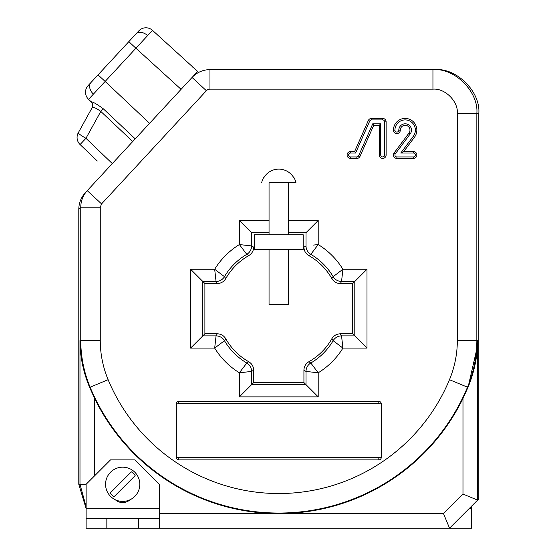 <?xml version="1.0" encoding="UTF-8"?>
<svg xmlns="http://www.w3.org/2000/svg" width="556" height="556" viewBox="0 0 556 556"><rect width="100%" height="100%" fill="white"/><g stroke="black" fill="none" stroke-linecap="round" stroke-linejoin="round"><path stroke-width="0.83" d="M398.826 130.132A6.318 6.318 0 0 1 405.15 123.807A6.318 6.318 0 0 1 410.21 133.92L395.323 153.817A1.946 1.946 0 0 0 396.88 156.931L413.421 156.931A1.946 1.946 0 0 0 415.367 154.985A1.946 1.946 0 0 0 413.421 153.039L400.772 153.039L413.33 136.255A10.216 10.216 0 0 0 408.375 120.437A10.216 10.216 0 0 0 394.934 130.132A1.946 1.946 0 0 0 396.88 132.078A1.946 1.946 0 0 0 398.826 130.132L400.32 130.132A4.83 4.83 0 0 1 405.15 125.302A4.83 4.83 0 0 1 409.014 133.023L394.128 152.928A3.44 3.44 0 0 0 396.88 158.425L413.421 158.425A3.44 3.44 0 0 0 416.861 154.985A3.44 3.44 0 0 0 413.421 151.545L403.746 151.545L414.526 137.144A11.711 11.711 0 0 0 408.848 119.019A11.711 11.711 0 0 0 393.44 130.132A3.44 3.44 0 0 0 396.88 133.572A3.44 3.44 0 0 0 400.32 130.132M400.772 153.039L403.746 151.545M381.249 403.802A2.439 2.439 0 0 0 378.81 401.362A2.439 2.439 0 0 1 381.249 403.802L379.296 403.802A0.486 0.486 0 0 0 378.81 403.315L378.81 401.362L178.796 401.362A2.439 2.439 0 0 0 176.356 403.802L176.356 457.463L381.249 457.463A2.439 2.439 0 0 1 378.81 459.902L378.81 457.949A0.486 0.486 0 0 0 379.296 457.463L381.249 457.463L381.249 403.802L176.356 403.802A2.439 2.439 0 0 1 178.796 401.362L178.796 403.315A0.486 0.486 0 0 0 178.309 403.802L176.356 403.802M378.81 403.315L178.796 403.315M378.81 459.902L178.796 459.902A2.439 2.439 0 0 1 176.356 457.463L178.309 457.463A0.486 0.486 0 0 0 178.796 457.949L378.81 457.949M358.634 155.77L372.756 123.807L380.735 123.807L380.735 154.985A1.946 1.946 0 0 0 382.688 156.931A1.946 1.946 0 0 0 384.634 154.985L384.634 121.861A1.946 1.946 0 0 0 382.688 119.915L371.491 119.915A1.946 1.946 0 0 0 369.705 121.076L355.583 153.039L350.537 153.039A1.946 1.946 0 0 0 348.591 154.985A1.946 1.946 0 0 0 350.537 156.931L356.855 156.931A1.946 1.946 0 0 0 358.634 155.77L360.003 156.375L373.729 125.302L379.248 125.302L379.248 154.985A3.44 3.44 0 0 0 382.688 158.425A3.44 3.44 0 0 0 386.121 154.985L386.121 121.861A3.44 3.44 0 0 0 382.688 118.421L371.491 118.421A3.44 3.44 0 0 0 368.343 120.471L354.617 151.545L350.537 151.545A3.44 3.44 0 0 0 347.097 154.985A3.44 3.44 0 0 0 350.537 158.425L356.855 158.425A3.44 3.44 0 0 0 360.003 156.375M355.583 153.039L354.617 151.545M380.735 123.807L379.248 125.302M372.756 123.807L373.729 125.302M80.759 340.348L100.268 340.348C100.295 354.026 102.916 367.148 108.128 379.699A184.863 184.863 0 0 0 449.477 379.699C454.704 367.05 457.324 353.936 457.338 340.348L457.338 113.542C458.429 101.477 445.008 88.063 432.943 89.155L209.959 89.155L209.959 69.639A24.395 24.395 0 0 0 192.063 77.458L194.329 75.011L192.063 77.458A24.395 24.395 0 0 1 209.959 69.639L432.943 69.639C454.662 67.679 478.813 91.823 476.846 113.542L476.846 340.348C476.833 356.521 473.712 372.138 467.492 387.191A204.372 204.372 0 0 1 90.114 387.191C83.914 372.249 80.794 356.632 80.759 340.348L80.759 207.221C80.842 200.883 83.004 195.358 87.25 190.645L85.29 192.758C81.044 197.47 78.882 203.003 78.792 209.341L78.792 484.297L79.988 484.297L79.988 340.501C80.057 356.327 83.233 371.881 89.523 387.15L94.624 398.437L94.624 475.783M434.903 69.639C456.629 67.679 480.773 91.823 478.813 113.542L457.338 113.542M462.981 398.437L468.082 387.15C474.372 371.881 477.548 356.327 477.618 340.501L477.618 500.122L449.54 528.2L477.618 500.122L462.981 494.062L462.981 398.437A204.886 204.886 0 0 1 94.624 398.437M85.29 192.758L87.25 190.645L101.567 203.906L100.268 207.221L100.268 340.348M78.792 209.341L80.759 207.221L100.268 207.221M478.813 498.934L477.618 500.122L478.813 498.934L478.813 113.542M471.495 506.245L471.495 528.2L449.54 528.2L443.479 513.563L462.981 494.062M471.495 528.2L159.287 528.2L159.287 484.297L134.893 459.902L110.498 459.902L86.111 484.297L86.111 508.684L159.287 508.684M86.111 506.655L79.988 484.297L86.111 484.297M86.111 508.566L78.792 484.297M477.444 346.242L468.082 387.15L467.492 387.191L468.082 387.15M89.523 387.15L90.114 387.191L89.523 387.15L82.58 364.805M82.177 362.783L81.44 358.544M80.161 346.242L80.015 342.364M90.114 387.191L108.128 379.692M220.287 69.639L428.773 69.639M87.25 190.645L149.585 123.328L135.205 138.861L103.277 108.767C96.786 104.048 92.762 101.734 91.205 101.824L88.571 99.343L105.147 81.447L149.585 123.328L181.075 89.328L135.907 48.226L152.483 30.33L197.644 71.432L152.483 30.33A9.758 9.758 0 0 0 138.757 30.921L128.811 41.658L138.757 30.921A9.758 9.758 0 0 1 152.483 30.33M342.406 343.469L341.544 335.887L342.92 348.084L333.141 340.696L331.849 338.743L333.141 340.696L342.92 348.084A75.262 75.262 0 0 1 318.206 372.798L306.015 371.422L318.206 372.798L310.818 363.012L318.206 372.798L318.206 396.866L303.923 382.584L303.923 370.213C304.049 366.501 305.696 363.673 308.872 361.727L310.818 363.012L308.872 361.727A60.979 60.979 0 0 0 331.849 338.743C333.795 335.574 336.623 333.927 340.341 333.802L352.706 333.802L352.706 283.553L340.341 283.553C336.623 283.428 333.795 281.781 331.849 278.612L333.141 276.659L331.849 278.612A60.979 60.979 0 0 0 308.872 255.628L310.818 254.342L308.872 255.628C305.703 253.689 304.056 250.86 303.923 247.142L306.015 245.933L306.015 232.679L318.206 220.489L318.206 244.557L310.818 254.342L316.753 246.433M313.591 245.071L318.206 244.557A75.262 75.262 0 0 1 342.92 269.271L333.141 276.659L342.92 269.271L341.544 281.461L342.92 269.271L366.995 269.271L366.995 348.084L352.706 333.802M318.206 396.866L239.393 396.866L253.682 382.584L303.923 382.584M366.995 269.271L352.706 283.553M215.2 273.886L216.062 281.461L202.808 281.461L204.893 283.553L204.893 333.802L217.264 333.802C220.975 333.927 223.804 335.574 225.75 338.743L224.464 340.696L225.75 338.743A60.979 60.979 0 0 0 248.734 361.727L246.788 363.012L239.393 372.798L246.788 363.012L248.734 361.727C251.903 363.666 253.55 366.494 253.682 370.213L253.682 382.584M244.014 372.277L251.59 371.422A9.758 9.758 -119.7 0 0 246.788 363.012A63.071 63.071 0 0 1 224.464 340.696L214.679 348.084L224.464 340.696A9.758 9.758 -150.3 0 0 216.062 335.887L214.679 348.084L216.062 335.887L202.808 335.887L190.611 348.084L190.611 269.271L202.808 281.461L202.808 335.887L204.893 333.802M217.264 283.553L216.062 281.461L214.679 269.271L224.464 276.659L225.75 278.612L224.464 276.659L214.679 269.271A75.262 75.262 0 0 1 239.393 244.557L251.59 245.933L239.393 244.557L246.788 254.342L239.393 244.557L239.393 220.489L269.048 220.489L239.393 220.489L251.59 232.679L251.59 245.933L253.682 247.142C253.557 250.853 251.91 253.682 248.734 255.628L246.788 254.342L248.734 255.628A60.979 60.979 0 0 0 225.75 278.612C223.811 281.781 220.982 283.428 217.264 283.553L204.893 283.553M306.015 232.679L288.557 232.679M269.048 232.679L251.59 232.679M340.341 333.802L341.544 335.887L354.797 335.887L354.797 281.461L341.544 281.461A9.758 9.758 29.7 0 1 333.141 276.659A63.071 63.071 0 0 0 310.818 254.342A9.758 9.758 60.3 0 1 306.015 245.933L303.923 247.142M341.544 335.887A9.758 9.758 -29.7 0 0 333.141 340.696A63.071 63.071 0 0 1 310.818 363.012A9.758 9.758 119.7 0 0 306.015 371.422L306.015 384.676L251.59 384.676L251.59 371.422L253.682 370.213L251.59 371.422L239.393 372.798A75.262 75.262 0 0 1 214.679 348.084L190.611 348.084M178.796 457.949L178.796 459.902A2.439 2.439 0 0 1 176.356 457.463M88.105 85.617L98.044 74.879L88.105 85.617A9.758 9.758 0 0 0 88.571 99.343L91.205 101.824A4.879 4.879 133.3 0 1 92.129 107.732A4.879 4.879 0 0 0 91.198 101.824A4.879 4.879 0 0 1 92.122 107.732L91.74 108.434M197.644 71.432L181.075 89.328M98.044 74.879L128.811 41.658L135.907 48.226L105.147 81.447L98.044 74.879M85.367 149.599L93.373 157.279M97.265 161.011L80.078 144.532L85.958 138.312L112.305 163.589M132.738 141.523L100.796 111.429L85.958 138.312A9.758 1.147 28.9 0 1 78.292 132.766L92.122 107.732C93.22 106.808 96.112 108.038 100.796 111.429L103.277 108.767M78.292 132.766A9.758 9.758 0 0 0 80.078 144.532A9.758 9.758 0 0 1 78.292 132.766A9.758 9.758 0 0 0 80.078 144.532M97.634 117.149L98.926 114.814M159.287 528.2L138.548 528.2L138.548 518.442L86.111 518.442L86.111 508.684M138.548 518.442L159.287 518.442M138.548 528.2L106.842 528.2L106.842 518.442M86.111 518.442L86.111 528.2L106.842 528.2M115.356 499.774A10.974 10.974 0 0 0 130.076 499.74A10.974 10.974 0 0 1 115.356 499.774M419.05 528.2L398.318 528.2M110.574 496.404A17.125 17.125 0 0 0 134.788 496.404A17.125 17.125 0 0 0 134.788 472.19A17.125 17.125 0 0 0 110.574 472.19A17.125 17.125 0 0 0 110.574 496.404M133.433 473.538A15.207 15.207 0 0 1 135.164 475.609L113.994 496.779A15.207 15.207 0 0 1 110.199 492.984L131.369 471.815A15.207 15.207 0 0 1 133.433 473.538M269.048 234.771L269.048 182.576L295.924 182.576L288.557 182.576L288.557 234.771M261.681 182.576A17.563 17.563 0 0 1 263.593 177.698L263.829 177.698A17.354 17.354 0 0 1 293.77 177.698A17.354 17.354 0 0 0 263.829 177.698L263.593 177.698M295.924 182.576A17.563 17.563 0 0 0 294.013 177.698M269.048 249.408L269.048 304.528L288.557 304.528L288.557 249.408M269.048 182.576L278.799 182.576M254.412 234.771L303.194 234.771L303.194 249.408L254.412 249.408L254.412 234.771M396.88 156.931L396.88 158.425M413.421 153.039L413.421 151.545M413.421 156.931L413.421 158.425M395.323 153.817L394.128 152.928M410.21 133.92L409.014 133.023M394.934 130.132L393.44 130.132M413.33 136.255L414.526 137.144M356.855 156.931L356.855 158.425M350.537 156.931L350.537 158.425M350.537 153.039L350.537 151.545M369.705 121.076L368.343 120.471M371.491 119.915L371.491 118.421M382.688 119.915L382.688 118.421M384.634 121.861L386.121 121.861M384.634 154.985L386.121 154.985M380.735 154.985L379.248 154.985M159.287 513.563L443.479 513.563M449.477 379.699L467.492 387.191M457.338 340.348L476.846 340.348M432.943 89.155L432.943 69.639M209.959 89.155A4.879 4.879 0 0 0 206.38 90.718L192.063 77.458M206.38 90.718L101.567 203.906M366.995 348.084L342.92 348.084M306.015 371.422L303.923 370.213M341.544 281.461L340.341 283.553M216.062 335.887L217.264 333.802M190.611 269.271L214.679 269.271M216.062 281.461A9.758 9.758 -29.7 0 0 224.464 276.659A63.071 63.071 0 0 1 246.788 254.342A9.758 9.758 -60.3 0 0 251.59 245.933M288.557 220.489L318.206 220.489L288.557 220.489M239.393 396.866L239.393 372.798M93.401 94.082A9.758 6.901 -137.2 0 1 91.017 82.469M147.604 35.549A9.758 6.901 -137.2 0 0 135.845 34.062M471.495 508.684L469.055 508.684M192.904 67.359L194.009 68.117"/></g></svg>
